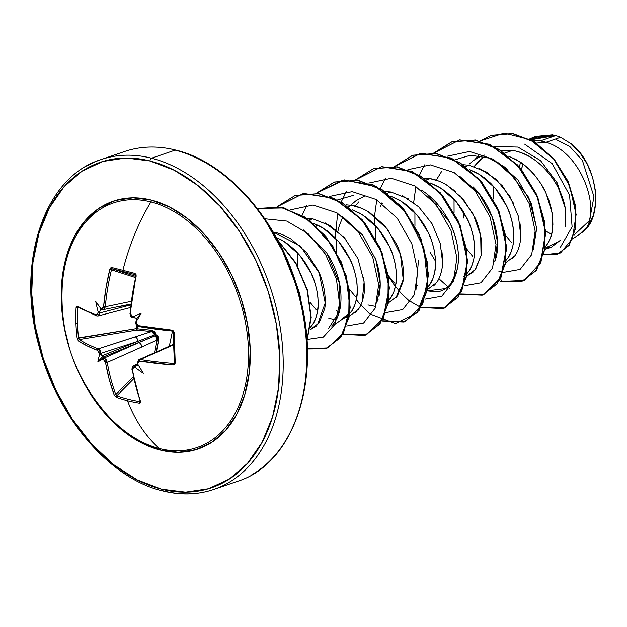 <?xml version="1.0" encoding="UTF-8"?>
<svg xmlns="http://www.w3.org/2000/svg" width="627" height="627" viewBox="0 0 627 627"><rect width="100%" height="100%" fill="white"/><g stroke="black" fill="none" stroke-linecap="round" stroke-linejoin="round"><path stroke-width="0.94" d="M96.386 401.515A129.233 88.156 -108.9 0 0 159.524 448.548A174.29 116.426 -75.8 0 1 127.469 400.692A174.063 98.572 156.2 0 1 116.418 397.306A174.063 98.572 -23.8 0 0 127.469 400.692A1.16 0.776 -75.8 0 1 127.806 399.125A172.903 97.914 156.2 0 1 116.826 395.77A1.16 0.823 109.9 0 0 116.418 397.306L114.185 394.908L109.176 379.257L105.273 361.607L103.424 359.53A173.898 61.854 174.3 0 1 102.514 359.208A128.809 41.492 116.4 0 1 97.875 361.748A128.809 89.199 7.5 0 1 99.568 354.772A173.898 126.066 -72.9 0 1 99.387 353.448L98.666 351.488L97.42 350.313L86.996 345.83L78.367 340.923L77.145 338.133A174.063 156.562 -52.1 0 1 75.93 323.015L77.395 323.164A172.903 155.512 -52.1 0 1 77.552 307.959L76.086 307.716A174.063 156.562 127.9 0 0 75.93 323.015A174.063 156.562 -52.1 0 1 76.086 307.716L76.447 306.305L77.145 306.062L85.774 310.655L96.182 314.926L97.381 314.566L97.969 312.857A173.898 126.066 -72.9 0 1 98.055 311.447A128.809 125.471 146.3 0 1 95.774 301.603A128.809 1.207 54.4 0 1 100.743 308.437A173.898 41.178 1.6 0 0 101.645 308.727L102.938 308.335L103.612 306.603L105.994 287.989L109.803 269.453L110.642 267.972L111.888 267.58A174.063 5.525 15.9 0 1 122.916 270.347A174.063 5.525 15.9 0 1 134.883 273.411L136.004 274.407L136.161 276.139L132.587 294.729L130.361 313.39L130.847 315.412L132.336 316.517A173.898 41.178 1.6 0 0 133.488 316.753A128.809 82.686 9.7 0 1 141.24 313.139A128.809 34.979 113.3 0 1 136.435 321.189A173.898 105.391 101.7 0 0 136.365 322.599L136.945 324.606L138.512 325.664L171.986 330.123L173.514 330.931L174.149 332.592L175.215 363.009L174.682 364.475L173.201 364.992L139.75 361.058L138.238 361.528L137.783 363.19A173.898 105.391 101.7 0 0 137.948 364.506A128.809 1.293 58.5 0 0 143.34 373.284A128.809 122.97 146.4 0 1 135.26 367.516A173.898 61.854 174.3 0 1 134.107 367.312L132.673 367.759L132.321 369.381L135.769 386.005L140.542 401.593L140.487 402.808L139.413 403.145A174.063 98.572 156.2 0 1 127.469 400.692A174.29 116.426 104.2 0 0 159.524 448.548A129.233 88.156 -108.9 0 0 248.433 348.894A129.233 88.156 -108.9 0 0 150.919 201.933A174.29 116.426 104.2 0 0 122.916 270.347A174.29 116.426 -75.8 0 1 150.919 201.933A129.233 88.156 -108.9 0 0 62.136 287.534M156.405 351.943L158.694 338.517L158.302 336.903L156.186 334.638L154.83 331.675L152.079 330.335L137.188 328.744L137.501 325.977L137.188 328.744L152.079 330.335L156.186 334.638L158.623 340.202L156.413 351.943M172.48 331.119L169.306 346.237L172.48 331.119M69.691 349.286A130.957 89.332 71.1 0 1 151.389 200.107A2.328 1.552 -75.8 0 1 150.919 201.933A2.328 1.552 104.2 0 0 151.389 200.107L133.042 197.834L115.572 200.444L99.646 207.85L85.875 219.763L74.785 235.713L66.815 255.103L62.261 277.181L61.297 301.093L63.962 325.93L69.699 349.302M72.803 358.401L79.637 374.554L92.044 396.468L106.903 415.638L123.637 431.329L141.6 442.936L160.112 450.014A2.328 1.552 104.2 0 0 159.524 448.548A2.328 1.552 -75.8 0 1 160.112 450.014A130.957 89.332 71.1 0 1 72.912 358.691M150.018 160.974A171.963 117.304 71.1 0 1 279.791 356.528A171.963 117.304 71.1 0 1 161.484 489.146A2.328 1.552 104.2 0 0 162.495 490.839A2.328 1.552 -75.8 0 1 161.484 489.146A171.963 117.304 71.1 0 1 31.711 293.593A171.963 117.304 71.1 0 1 150.018 160.974A2.328 1.552 -75.8 0 1 151.554 158.208A2.328 1.552 104.2 0 0 150.018 160.974L174.33 170.27L197.928 185.506L219.897 206.111L239.404 231.285L255.698 260.064L268.152 291.343L276.288 323.916L279.791 356.528L278.521 387.941L272.541 416.931L262.07 442.388L247.508 463.337L229.427 478.973L208.509 488.699L185.568 492.132L161.484 489.146L137.172 479.851L113.573 464.615L91.605 444.01L72.097 418.836L55.803 390.057L43.349 358.777L35.214 326.205L31.711 293.593L32.98 262.18L38.96 233.197L49.431 207.733L63.993 186.783L82.074 171.147L102.993 161.421L125.933 157.988L150.018 160.974M163.169 490.816A174.29 118.895 -108.9 0 0 228.087 482.923A174.29 118.895 -108.9 0 0 276.758 309.997A174.29 118.895 -108.9 0 0 151.554 158.208A174.29 118.895 71.1 0 1 276.758 309.997A174.29 118.895 71.1 0 1 228.087 482.923A174.29 118.895 71.1 0 1 163.169 490.816A2.328 1.552 -75.8 0 1 162.495 490.839M574.05 235.109L589.474 220.539L593.981 196.729L582.389 160.418L569.692 146.412L556 139.484M175.803 150.112A2.328 1.552 104.2 0 0 175.129 150.135A174.29 118.895 71.1 0 1 300.341 301.924A174.29 118.895 71.1 0 1 251.67 474.851A174.29 118.895 -108.9 0 0 300.341 301.924A174.29 118.895 -108.9 0 0 175.129 150.135L151.554 158.208L175.129 150.135A2.328 1.552 -75.8 0 1 175.803 150.112M572.647 238.911L581.84 232.593C604.099 218.337 598.542 164.83 571.33 143.896L560.593 137.321L546.093 142.282L560.593 137.321A54.416 37.118 -108.9 0 0 555.655 135.659L540.38 140.887L546.093 142.282L536.5 143.113L546.093 142.282C584.787 153.458 603.15 218.016 581.84 232.593C603.15 218.016 584.787 153.458 546.093 142.282L540.38 140.887L555.655 135.659A54.416 37.118 -108.9 0 0 555.42 135.604L537.958 136.757L530.199 139.406M565.609 226.559L565.288 208.297L558.641 188.664C556.752 184.158 552.732 178.162 546.587 170.677M533.146 158.874L530.505 157.212C523.78 153.396 517.745 151.146 512.4 150.464L504.672 153.106L512.4 150.464L500.659 150.284L512.4 150.464C537.292 153.717 560.922 182.042 565.288 208.297L557.301 182.982L540.529 160.583L517.996 147.086L494.319 146.53L517.996 147.086L540.529 160.583L557.301 182.982L565.288 208.297M508.56 156.194L518.858 161.202C522.871 163.333 528.067 167.879 534.431 174.855C540.372 182.449 544.22 188.5 545.976 193.022L552.097 212.812L552.254 231.089C551.885 235.07 550.059 239.686 546.775 244.938L545.231 246.826L547.59 243.762L550.302 238.354L552.097 231.951L552.889 224.725L552.63 216.887L551.305 208.666L548.907 200.287L545.49 191.995L541.117 184.024L535.866 176.602L529.862 169.933L523.247 164.219L516.154 159.619L508.552 156.194M559.754 241.058L545.043 248.088L550.592 247.43M544.816 249.428L551.352 247.195L560.303 240.321M505.589 262.854L514.736 255.887C517.118 252.971 518.937 248.355 520.206 242.046C521.131 238.879 521.076 232.797 520.049 223.776M513.921 203.987L502.376 185.811L486.803 172.166L469.208 165.246L465.555 166.492L469.208 165.246L463.008 164.666L469.223 165.246M469.435 169.588L479.741 174.588L495.314 188.241L506.851 206.408C509.195 210.868 511.232 217.467 512.98 226.198C514.015 234.757 514.069 240.846 513.129 244.475C511.906 250.69 510.08 255.307 507.658 258.324L506.107 260.213L508.466 257.148L511.185 251.748L512.972 245.337L513.772 238.111L513.513 230.281L512.181 222.052L509.79 213.682L506.373 205.382L501.992 197.411L496.749 189.989L490.745 183.319L484.122 177.606L477.037 173.005L469.435 169.588M473.26 272L466.574 276.209L475.603 269.296L481.081 255.44C482.022 251.537 481.967 245.439 480.925 237.147C479.216 228.526 477.171 221.927 474.788 217.35L463.251 199.198L447.686 185.561C441.204 181.697 435.334 179.393 430.083 178.632L426.431 179.886L430.083 178.632L423.883 178.052M463.478 276.632L465.806 274.783L469.349 270.535L472.06 265.135L473.855 258.724L474.647 251.505L474.388 243.668L473.064 235.446L470.665 227.068L467.248 218.776L462.875 210.797L457.624 203.375L451.62 196.706L445.005 190.992L437.92 186.399L430.31 182.974L440.616 187.982L456.19 201.628L467.734 219.795C470.07 224.254 472.115 230.854 473.855 239.592C474.898 248.143 474.945 254.241 474.012 257.862C472.782 264.077 470.955 268.693 468.534 271.71L466.99 273.599M427.457 289.596L436.494 282.675C438.876 279.744 440.703 275.128 441.964 268.826C442.889 265.566 442.842 259.476 441.808 250.557M408.585 198.955L390.966 192.019L387.314 193.273L390.966 192.019L384.766 191.439L390.966 192.019M391.201 196.361L401.499 201.369L417.073 215.022L428.609 233.181C430.953 237.641 432.991 244.24 434.738 252.979C435.773 261.53 435.828 267.627 434.887 271.256C433.665 277.471 431.838 282.079 429.417 285.105L427.873 286.986M388.332 302.982L397.353 296.077L402.832 282.244C403.772 278.451 403.725 272.353 402.691 263.967C400.927 255.158 398.882 248.558 396.562 244.154L385.009 225.979L369.436 212.334C362.962 208.477 357.1 206.165 351.841 205.413L348.189 206.659L351.841 205.413L346.3 204.841M352.068 209.747L362.375 214.755L377.948 228.408L389.492 246.576C391.828 251.027 393.874 257.626 395.621 266.365C396.656 274.924 396.703 281.014 395.77 284.642C394.54 290.857 392.721 295.474 390.292 298.491L388.748 300.372L391.107 297.316L393.819 291.908L395.613 285.504L396.405 278.278L396.146 270.441L394.822 262.219L392.424 253.841L389.006 245.549L384.633 237.578L379.382 230.148L373.378 223.486L366.764 217.773L359.679 213.172L352.068 209.747M349.215 316.369L358.244 309.456C360.643 306.509 362.469 301.885 363.723 295.583C364.655 292.221 364.6 286.124 363.566 277.306M345.892 239.365L330.327 225.728L312.724 218.799L309.072 220.046L312.724 218.799L306.525 218.22M334.857 324.347L348.447 314.95L351.982 310.702L354.702 305.294L356.497 298.891L357.288 291.665L357.029 283.827L355.697 275.606L353.307 267.227L349.89 258.935L345.508 250.965L340.265 243.542L334.262 236.873L327.639 231.159L320.554 226.559L312.959 223.134L323.258 228.142L338.831 241.795L350.368 259.962C352.711 264.422 354.757 271.013 356.497 279.752C357.531 288.31 357.586 294.4 356.645 298.029C355.423 304.244 353.597 308.86 351.175 311.878L342.036 318.822M316.133 326.158L310.091 329.755L319.127 322.842L324.598 309.001C325.531 305.396 325.484 299.306 324.449 290.74C322.623 281.742 320.585 275.151 318.336 270.958L306.791 252.783L291.21 239.114C284.736 235.258 278.866 232.946 273.599 232.186L273.247 232.123M276.295 237.468L284.133 241.528L299.706 255.181L311.251 273.348C313.586 277.808 315.632 284.407 317.38 293.138C318.414 301.697 318.461 307.786 317.528 311.415C316.298 317.63 314.48 322.247 312.05 325.264L310.506 327.153L312.865 324.088L315.577 318.688L317.372 312.277L318.163 305.051L317.905 297.214L316.58 288.992L314.19 280.614L310.765 272.322L306.391 264.351L301.14 256.929L295.145 250.259L288.522 244.546L281.437 239.945L276.295 237.468M511.726 242.829L505.723 235.493M493.198 199.049L493.159 186.203M531.947 140.338L540.38 140.887L531.947 140.346M484.287 156.585L479.287 160.637L474.177 166.406L484.287 156.585M462.992 210.985L463.87 218.094M472.609 256.216L466.598 248.872M454.073 212.428L454.042 199.59M484.757 155.01L479.702 156.852L473.409 160.52L469.145 164.117M429.887 251.882L435.538 261.24M414.949 225.822L414.917 212.976M394.367 282.996L388.356 275.653M375.832 239.208L375.8 226.363M380.534 206.416L381.945 203.36M358.856 201.855L355.054 206.095M355.25 296.383L349.239 289.039M336.715 252.603L336.675 239.757M364.381 196.173L356.05 200.679L351.778 204.284M316.126 309.769L310.114 302.426M297.59 265.981L297.582 252.783M86.628 166.1A174.29 118.895 71.1 0 1 151.554 158.208A174.29 118.895 -108.9 0 0 86.628 166.1M524.634 144.139L552.191 163.623L569.575 195.138L572.106 226.849L560.475 247.085M520.379 162.189L519.548 167.135M545.788 230.971L551.525 234.514M579.709 234.169L588.675 225.297L593.385 215.304L595.65 203.336L595.329 190.224L592.46 176.892L587.256 164.18L580.046 152.925L571.33 143.896L560.593 137.321A54.416 37.118 71.1 0 0 555.655 135.659A54.416 37.118 71.1 0 0 555.42 135.604L552.34 134.883L535.411 136.482L552.34 134.883L555.287 135.557L535.082 136.592L529.509 139.045L555.42 135.604L530.959 139.805M478.683 155.496L474.874 159.509L478.683 155.496M500.628 278.364L501.412 281.562L499.327 280.716L501.412 281.562L524.313 280.598L540.521 262.784L545.537 232.539L537.464 197.191L517.479 165.269L489.562 144.5L459.528 140.009L433.712 153.066L451.573 141.953L475.062 140.142L499.163 149.641L520.59 168.875L536.438 194.785L544.675 223.306L544.416 249.954L536.069 270.55L521.288 281.837L501.412 281.562L500.628 278.364M480.133 141.02L504.241 133.128L530.371 139.774L553.57 158.89L569.661 185.851L576.119 214.505L572.506 238.581L560.538 252.955L543.64 254.742L557.129 254.468L568.838 245.329L575.382 228.275L575.218 205.836L567.788 181.462L553.657 158.999L534.447 142.117L512.596 133.708L491.043 135.44L480.133 141.02M491.207 135.385L512.925 133.59L534.768 142.008L553.986 158.89L568.117 181.352L575.547 205.727L575.711 228.165L569.159 245.22L557.45 254.358L569.073 245.345L575.688 228.306L575.562 205.836L568.14 181.399L553.978 158.882L534.706 141.968L512.8 133.575L491.207 135.385M427.865 286.986L430.224 283.929L432.943 278.521L434.738 272.118L435.53 264.892L435.271 257.054L433.939 248.833L431.548 240.454L428.131 232.162L423.75 224.192L418.507 216.762L412.503 210.1L405.881 204.378L398.796 199.786L390.417 196.094M342.844 216.699L338.98 226.786L337.882 231.285M367.963 304.981L375.338 306.376M328.838 318.367L336.213 319.762M294.431 278.607L299.682 293.538L301.571 304.032M303.154 229.733L326.847 253.112L339.599 283.655L339.442 311.501L328.297 328.752M342.279 216.346L362.853 235.313L375.847 259.782L380.213 283.913L376.843 303.217M337.569 199.942L353.197 195.412M415.96 289.854L418.452 260.244L415.96 289.839M378.261 299.197L377.807 298.867L378.253 299.204M427.05 194.096L449.473 222.044C463.251 248.629 460.367 279.524 445.64 288.6L427.214 290.865L436.22 291.916C441.823 291.539 446.792 288.702 451.119 283.412L457.365 268.967C460.163 254.562 457.53 238.918 449.473 222.044C442.106 207.866 432.716 197.207 421.305 190.052M417.378 285.81L416.931 285.481L417.378 285.81M473.079 186.877C492.603 205.781 502.995 240.415 494.797 261.553L497.532 241.967L492.297 217.091L478.981 193.547L459.669 176.203M436.235 180.161L441.745 171.218M454.928 159.783L470.556 155.245L488.966 158.059L505.691 167.636L528.812 197.536L536.626 227.969L533.326 249.671L536.657 228.573L531.406 203.657L518.051 180.098L498.7 162.754M447.035 156.272L469.552 151.483L493.441 159.297L514.54 177.99L529.227 203.681L535.152 231.089L531.688 254.633L520.081 269.445L503.175 272.431L520.081 269.445L531.688 254.633L535.152 231.089L529.227 203.681L514.54 177.99L493.441 159.297L469.552 151.483L447.035 156.272M502.909 272.384L498.896 271.303M424.479 164.87L419.338 175.442M415.826 187.011L413.671 202.513M438.884 278.694L449.747 288.475M459.952 294.102L483.456 294.753L500.581 277.918L506.475 247.9L498.982 212.161L479.161 179.549L451.025 158.153L420.607 153.364L394.461 166.586M385.354 178.264L380.323 188.586M376.709 200.397L374.554 215.9M387.267 274.007L387.956 275.284M388.426 276.139L395.355 286.743M399.767 292.08L408.632 300.38M408.765 300.482L420.827 307.489M421.038 307.575L444.48 308.076L461.519 291.179L467.358 261.177L459.842 225.508L440.052 192.951L411.978 171.571L381.608 166.735L355.47 179.847L373.339 168.726L396.828 166.923L420.929 176.422L442.348 195.655L458.196 221.566L466.433 250.087L466.174 276.734L457.828 297.331L443.046 308.609L421.038 307.575M346.237 191.65L341.198 201.965M337.585 213.791L335.288 237.907M356.238 300.137L369.507 313.766M369.648 313.868L395.425 323.501L417.049 312.834L427.794 285.058L423.876 247.963L405.473 211.871L376.67 186.83L344.348 179.886L316.361 193.234L334.222 182.112L357.703 180.31L381.804 189.809L403.216 209.034L419.071 234.937L427.308 263.442L427.058 290.089L418.726 310.694L403.96 321.988L381.921 320.953M307.112 205.037L302.081 215.359M342.797 334.348L366.239 334.857L383.277 317.96L389.116 287.958L381.6 252.281L361.81 219.732L333.736 198.351L303.366 193.508L277.236 206.62L295.105 195.499L318.594 193.696L342.695 203.203L364.115 222.436L379.962 248.347L388.191 276.86L387.933 303.507L379.586 324.104L364.804 335.39L342.797 334.348M307.34 348.965L327.866 347.93L343.188 333.203L349.89 307.771L346.182 276.601L332.255 245.776L310.224 221.292L283.733 207.952L257.289 208.47L280.716 207.302L304.589 217.24L325.672 236.661L341.19 262.533L349.153 290.842L348.753 317.223L340.398 337.592L325.719 348.769L307.34 348.965M306.916 340.398L310.89 317.097L307.105 290.144L295.748 263.418L278.09 240.768L295.748 263.418L307.105 290.144L310.89 317.097L306.916 340.398M521.452 281.782L536.398 270.441L544.738 249.844L545.004 223.196L536.767 194.676L520.912 168.765L499.492 149.532L475.384 140.033L451.895 141.843L433.908 153.09L459.693 139.915L489.742 144.328L517.706 165.05L537.739 196.964L545.858 232.343L540.866 262.635L524.65 280.481L501.741 281.452M460.273 293.985L482.524 295.105L497.297 283.812L505.628 263.207L505.879 236.559L497.642 208.054L481.795 182.151L460.375 162.918L436.274 153.427L412.793 155.23L394.791 166.476L420.929 153.247L451.354 158.043L479.483 179.44L499.311 212.051L506.804 247.79L500.91 277.808L483.778 294.635L460.273 293.985M355.666 179.863L381.804 166.641L412.221 171.43L440.358 192.826L460.187 225.438L467.687 261.169L461.786 291.187L444.661 308.022L421.156 307.379L443.375 308.5L458.157 297.222L466.496 276.625L466.762 249.969L458.525 221.456L442.678 195.546L421.258 176.312L397.15 166.806L373.496 168.671M404.117 321.933L419.055 310.584L427.387 289.98L427.638 263.332L419.392 234.819L403.545 208.916L382.125 189.691L358.033 180.2L334.544 182.002L316.549 193.249L342.687 180.027L373.112 184.816L401.241 206.212L421.07 238.824L428.562 274.563L422.669 304.581L405.536 321.416L382.031 320.765M277.424 206.644L303.562 193.414L333.987 198.203L362.116 219.599L381.945 252.211L389.445 287.95L383.544 317.967L366.419 334.802L342.914 334.152L365.133 335.28L379.915 323.994L388.254 303.397L388.521 276.75L380.283 248.237L364.444 222.326L343.024 203.093L318.924 193.586L295.27 195.444M325.883 348.706L340.751 337.451L349.098 317.019L349.458 290.575L341.425 262.211L325.828 236.332L304.651 216.966L280.724 207.137L257.282 208.462L283.796 207.78L310.389 221.057L332.529 245.588L346.512 276.523L350.203 307.794L343.424 333.266L327.976 347.907L307.332 348.761M306.956 341.025L311.211 317.45L307.426 290.011L295.787 262.823L277.643 239.937L295.787 262.823L307.426 290.011L311.211 317.45L306.956 341.025M394.602 166.453L412.464 155.339L435.953 153.537L460.046 163.036L481.465 182.261L497.313 208.164L505.55 236.669L505.299 263.316L496.968 283.921L482.194 295.215L460.155 294.181M360.791 305.161L356.332 299.714M335.633 238.252L335.735 229.529M399.916 291.774L395.449 286.32M374.75 224.866L374.86 216.135M382.548 203.673L381.396 202.96M316.941 224.748L316.392 226.19M336.119 310.193L338.69 312.254M378.974 296.438C381.49 284.846 380.205 271.946 375.118 257.744M331.652 325.977C339.105 318.367 342.099 306.415 340.633 290.144C339.246 278.364 335.202 266.883 328.493 255.698M301.563 304.001L299.682 293.538L294.431 278.6M479.004 168.13L496.169 179.338L509.923 196.392L518.458 216.433L520.818 236.105M519.712 244.506L518.443 248.817M514.14 256.67L512.04 258.935M464.058 285.826L480.964 282.84L492.571 268.011L496.028 244.475L490.102 217.06L475.415 191.376L454.316 172.684L430.428 164.87L407.911 169.666M424.934 299.212L441.839 296.226L453.446 281.405L456.911 257.869L450.985 230.454L436.298 204.77L415.199 186.07L391.311 178.256L368.794 183.053M385.817 312.599L402.722 309.613L414.329 294.792L417.786 271.248L411.861 243.832L397.173 218.149L376.075 199.457L352.186 191.643L329.669 196.439M346.692 325.985L363.605 322.999L375.205 308.178L378.669 284.642L372.744 257.227L358.056 231.543L336.958 212.851L313.069 205.029L290.552 209.826M307.575 339.379L323.336 337.06L334.787 324.496L339.568 303.954L336.425 279.054L325.452 254.162L308.084 233.628L286.798 221.08L264.774 218.776M273.599 232.186L300.161 245.909L319.198 272.886L325.225 302.966L317.442 324.872M307.073 218.227L312.724 218.799M324.958 222.765L344.074 237.296L357.907 258.575L364.138 281.876L362.069 302.073M356.92 311.094L354.843 313.124M351.841 205.413L361.591 208.266M367.72 211.299L387.862 229.553L400.512 254.554L403.216 279.509L396.099 297.645M402.064 195.467L418.703 206.839L431.987 223.69L440.24 243.3L442.591 262.541M441.173 272.486L440.272 275.402M435.475 283.96L433.516 285.975M430.083 178.632L438.743 181.054M445.789 184.424L455.751 191.564M459.873 195.475L473.346 214.387L480.69 235.752L481.05 255.612L474.851 270.261M294.949 282.174L282.495 250.894L266.201 222.115M521.672 169.698L522.659 163.78A50.332 34.336 -108.9 0 0 521.672 169.698M160.112 450.014L178.46 452.286L195.93 449.677L211.855 442.27L225.626 430.365L236.716 414.408L244.687 395.018L249.24 372.94L250.204 349.027L247.54 324.19L241.348 299.385L231.865 275.567L219.458 253.653L204.598 234.482L187.865 218.792L169.901 207.184L151.389 200.107A130.957 89.332 71.1 0 1 250.204 349.027A130.957 89.332 71.1 0 1 160.112 450.014M107.068 414.69A129.233 88.156 -108.9 0 0 159.524 448.548A129.233 88.156 -108.9 0 0 248.433 348.894A129.233 88.156 -108.9 0 0 150.919 201.933A129.233 88.156 -108.9 0 0 62.528 282.064M154.736 352.68L157.189 339.952L141.89 346.95L157.189 339.952L157.142 337.404L151.616 331.558L135.181 336.84A3.872 2.375 72 0 1 137.924 341.3L154.924 334.755L153.874 332.475L151.616 331.558L136.757 330.045L79.355 339.536A172.566 54.377 -3.1 0 0 98.282 348.863L151.616 331.558L136.757 330.045L79.355 339.536L78.61 338.172L136.294 328.626L136.686 325.131L136.294 328.626L136.757 330.045A1.16 0.478 95.6 0 0 137.188 328.744L136.757 330.045L136.294 328.626L77.145 338.133L78.367 340.923A173.718 54.745 -3.1 0 0 97.42 350.313L99.387 353.448A1.16 0.431 -7.7 0 0 101.065 353.307A172.738 125.228 107.1 0 0 101.284 354.874L101.982 355.838L137.924 341.3L101.065 353.307L137.924 341.3L154.924 334.755A1.16 0.69 -112 0 0 155.52 335.657L102.852 357.155L103.126 357.656A172.738 61.446 -5.7 0 0 104.2 358.033L138.802 342.616L102.852 357.155L102.859 356.434L101.982 355.838L137.924 341.3A3.872 2.375 -108 0 0 135.181 336.84L98.282 348.863L100.085 350.517L101.065 353.307L98.282 348.863A1.16 0.893 110.7 0 0 97.42 350.313A1.16 0.893 -69.3 0 1 98.282 348.863A172.566 54.377 176.9 0 1 79.355 339.536A1.16 1.011 123.5 0 0 78.367 340.923A1.16 1.011 -56.5 0 1 79.355 339.536L78.61 338.172A172.903 155.512 -52.1 0 1 77.395 323.164A172.903 155.512 127.9 0 0 78.61 338.172L77.145 338.133A174.063 156.562 127.9 0 1 75.93 323.015L77.395 323.164A172.903 155.512 127.9 0 1 77.552 307.959L77.803 307.246M157.189 339.952L158.623 340.202L157.189 339.952L155.52 335.657L138.802 342.616A3.872 2.461 66 0 1 141.89 346.95L107.256 362.382A172.566 118.315 105.1 0 0 115.815 394.477L133.3 376.921L115.815 394.477A172.566 118.315 -74.9 0 1 107.256 362.382L141.89 346.95A3.872 2.461 -114 0 0 138.802 342.616L104.2 358.033L106.143 359.647L107.256 362.382L104.2 358.033A172.738 61.446 174.3 0 1 103.126 357.656L102.514 359.208A173.898 61.854 -5.7 0 0 103.424 359.53A1.16 0.862 -70.8 0 1 104.2 358.033A1.16 0.862 109.2 0 0 103.424 359.53L105.571 362.594A1.16 0.47 -9.6 0 0 107.256 362.382A1.16 0.47 170.4 0 1 105.571 362.594A173.718 119.106 105.1 0 0 114.185 394.908A1.16 0.611 -20.6 0 0 115.815 394.477A1.16 0.611 159.4 0 1 114.185 394.908L116.418 397.306A1.16 0.823 -70.1 0 1 116.826 395.77A172.903 97.914 -23.8 0 0 127.806 399.125A172.903 97.914 -23.8 0 0 139.672 401.562L140.04 401.162L139.672 401.562A172.903 97.914 156.2 0 1 127.806 399.125A1.16 0.776 104.2 0 0 127.469 400.692A174.063 98.572 -23.8 0 0 139.413 403.145A1.16 0.721 -80.9 0 1 139.672 401.562A1.16 0.721 99.1 0 0 139.413 403.145L140.542 401.593A1.16 0.627 160.2 0 1 140.087 401.296A1.16 0.627 -19.8 0 0 140.542 401.593A173.718 112.907 -76.6 0 1 132.321 369.381A1.16 0.478 170.8 0 1 131.866 369.091A1.16 0.478 -9.2 0 0 132.321 369.381L134.107 367.312A1.16 0.674 -79.9 0 1 134.68 365.768A172.738 61.446 -5.7 0 0 136.043 366.011L138.606 365.51L136.043 366.011A172.738 61.446 174.3 0 1 134.68 365.768L137.791 364.256L133.285 365.917L137.548 363.848M133.7 378.826L116.826 395.77L116.238 395.261L115.815 394.477L116.826 395.77L133.7 378.826M171.053 345.939L140.33 359.53A172.566 54.377 -3.1 0 0 173.561 363.441L174.455 362.516L173.561 363.441A172.566 54.377 176.9 0 1 140.33 359.53L171.053 345.939A3.872 2.829 -113.9 0 0 169.651 346.088A3.872 2.829 66.1 0 1 171.053 345.939L173.616 344.803L171.053 345.939M137.532 363.801L137.948 364.506A173.898 105.391 -78.3 0 1 137.783 363.19L139.75 361.058A173.718 54.745 -3.1 0 0 173.201 364.992A1.16 0.423 -85.7 0 1 173.561 363.441L174.518 362.508A172.903 52.104 -86.4 0 1 173.46 332.286L173.46 332.286M172.182 330.993A172.566 48.216 179.1 0 1 139.178 326.596A1.16 0.627 99.9 0 1 138.951 326.62A1.16 0.627 -80.1 0 1 138.951 326.62A1.16 0.627 -80.1 0 1 138.512 325.664A1.16 0.627 99.9 0 0 138.951 326.62C136.568 325.609 135.534 324.19 135.871 322.38L136.365 322.599A173.898 105.391 -78.3 0 1 136.435 321.189L135.91 321.706L136.952 318.218L136.028 321.102M133.825 317.732L136.952 318.218L133.089 317.466L133.488 316.753A173.898 41.178 -178.4 0 1 132.336 316.517L130.361 313.39A173.718 112.907 -76.6 0 1 136.161 276.139L134.883 273.411A174.063 5.525 -164.1 0 0 122.916 270.347A174.063 5.525 -164.1 0 0 111.888 267.58L109.803 269.453A173.718 119.106 105.1 0 0 103.612 306.603L101.645 308.727A173.898 41.178 -178.4 0 1 100.743 308.437L101.527 309.542L103.314 309.832M135.973 276.076L135.236 274.689A1.16 0.698 -75.5 0 1 134.883 273.411A1.16 0.698 104.5 0 0 135.236 274.689A172.903 5.494 -164.1 0 0 112.398 268.897A172.903 5.494 15.9 0 1 135.236 274.689L135.973 276.076L130.212 313.077A172.566 112.155 -76.6 0 1 135.965 276.107M111.465 269.861L109.803 269.453L111.465 269.861A172.566 118.315 105.1 0 0 105.312 306.76A172.566 118.315 -74.9 0 1 111.465 269.861L135.354 277.534L111.465 269.861L112.398 268.897L135.62 276.35L112.398 268.897A1.16 0.854 -76.1 0 1 111.888 267.58A1.16 0.854 103.9 0 0 112.398 268.897L111.833 269.108M105.312 306.76L131.161 301.383L105.312 306.76L104.38 309.213L103.353 309.824L105.312 306.76L103.612 306.603L105.312 306.76M130.777 304.471L117.657 306.846L130.777 304.471M97.138 315.93A1.16 0.901 -70 0 1 96.707 315.898A1.16 0.901 110 0 0 97.138 315.93L98 315.969L99.654 312.991A172.738 125.228 -72.9 0 1 99.764 311.329L101.206 309.15L100.375 309.981L101.966 309.691L100.375 309.981L99.764 311.329A172.738 125.228 107.1 0 0 99.654 312.991L130.722 304.941L99.654 312.991L98.854 315.405L98.047 315.961M101.456 309.44L100.743 308.437A128.809 1.207 54.4 0 0 95.774 301.603L101.206 309.15L95.774 301.603A128.809 125.471 146.3 0 0 98.055 311.447L98.886 312.317L99.764 311.329L98.886 312.317L98.055 311.447A173.898 126.066 107.1 0 0 97.969 312.857L99.654 312.991L97.969 312.857L96.182 314.926A1.16 0.901 110 0 0 96.707 315.898A1.16 0.901 -70 0 1 96.182 314.926A173.718 48.538 179.1 0 1 77.145 306.062A1.16 1.019 121.6 0 0 77.591 306.987A1.16 1.019 -58.4 0 1 77.145 306.062L76.086 307.716L78.931 307.794L77.552 307.959L78.226 307.12M140.323 400.7L139.672 401.562L140.323 400.7A1.16 0.627 160.2 0 0 140.252 400.771M130.432 307.567L97.922 315.992M133.222 365.949L131.866 369.091L140.221 401.39M132.681 366.38L134.68 365.768A1.16 0.674 100.1 0 0 134.107 367.312A173.898 61.854 -5.7 0 0 135.26 367.516L134.805 366.427L136.043 366.011L134.805 366.427L135.26 367.516A128.809 122.97 146.4 0 0 143.34 373.284A128.809 1.293 58.5 0 1 137.948 364.506L137.289 362.892A1.16 0.447 -6.8 0 0 137.783 363.19A1.16 0.447 173.2 0 1 137.289 362.892A1.16 0.447 -6.8 0 1 137.54 362.563M138.849 359.71L140.33 359.53L138.92 359.679L173.601 344.325M155.52 335.657A1.16 0.509 114.4 0 0 156.186 334.638L155.52 335.657M154.924 334.755L156.186 334.638L154.924 334.755M151.616 331.558A1.16 0.509 96.2 0 0 152.079 330.335A1.16 0.509 -83.8 0 1 151.616 331.558M99.568 354.772L100.359 354.161L101.284 354.874A172.738 125.228 -72.9 0 1 101.065 353.307A1.16 0.431 172.3 0 1 99.387 353.448A173.898 126.066 107.1 0 0 99.568 354.772L100.359 354.161L102.859 356.434L97.875 361.748A128.809 89.199 7.5 0 1 99.568 354.772M102.177 309.762A1.16 0.87 -72.4 0 1 101.645 308.727A1.16 0.87 107.6 0 0 102.514 309.785L130.824 304.111M139.75 361.058A1.16 0.635 -80.7 0 1 140.33 359.53A1.16 0.635 99.3 0 0 139.75 361.058M132.783 317.521A1.16 0.666 -78.5 0 1 132.336 316.517A1.16 0.666 101.5 0 0 132.783 317.521A1.16 0.666 101.5 0 0 132.995 317.521M173.561 363.441L174.518 362.508L173.561 363.441A1.16 0.423 94.3 0 0 173.201 364.992L175.215 363.009A1.16 0.439 176.2 0 1 174.463 362.657A1.16 0.439 -3.8 0 0 175.215 363.009A174.063 52.456 -86.4 0 1 174.149 332.592L173.405 332.373L174.149 332.592L171.986 330.123A1.16 0.415 95.5 0 0 172.292 331.056A1.16 0.415 95.5 0 0 172.433 331.017A1.16 0.415 -84.5 0 1 172.292 331.056A1.16 0.415 -84.5 0 1 171.986 330.123A173.718 48.538 179.1 0 1 138.512 325.664L135.871 322.38L135.91 321.643M174.518 362.508A1.16 0.439 -3.8 0 0 174.463 362.657L174.29 363.198M102.859 356.434L103.165 358.409L102.514 359.208A128.809 41.492 116.4 0 1 97.875 361.748L102.859 356.434M137.728 364.115L137.368 363.558M133.089 317.466L133.488 316.753A128.809 82.686 9.7 0 1 141.24 313.139L136.952 318.218L141.24 313.139A128.809 34.979 113.3 0 1 136.435 321.189L135.91 321.706M162.518 490.847C180.521 495.361 197.615 494.883 213.791 489.413L237.367 481.34C294.345 463.933 322.913 377.846 299.181 294.322C281.021 223.525 228.651 162.464 175.779 150.104C157.769 145.589 140.683 146.067 124.507 151.538L100.923 159.611C43.953 177.018 15.385 263.105 39.117 346.629C57.276 417.425 109.647 478.487 162.518 490.847M348.886 316.478L344.192 318.085M62.379 283.804C59.259 333.635 74.213 377.329 107.233 414.87M77.599 306.995L96.723 315.906L98 315.969M138.92 359.679L137.289 362.892M133.723 317.717L132.791 317.528C131.435 317.826 130.471 316.384 129.914 313.187M174.463 362.649L173.405 332.365L172.3 331.064L138.959 326.62"/></g></svg>
